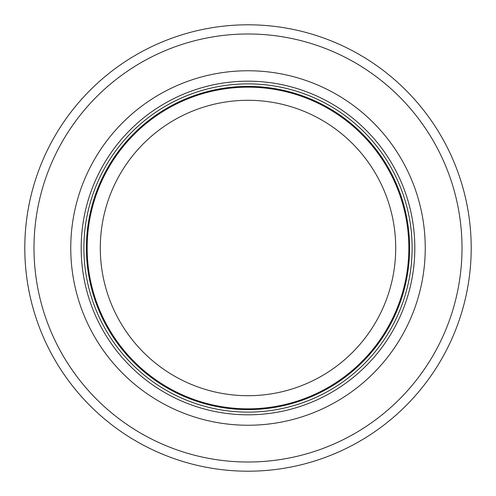 <?xml version="1.0" encoding="UTF-8"?>
<svg xmlns="http://www.w3.org/2000/svg" width="496" height="496" viewBox="0 0 496 496"><rect width="100%" height="100%" fill="white"/><g stroke="black" fill="none" stroke-linecap="round" stroke-linejoin="round"><path stroke-width="0.74" d="M408.834 248A160.834 160.834 0 0 0 167.58 108.711A160.834 160.834 0 0 0 167.58 387.289A160.834 160.834 0 0 0 408.834 248M412.12 248A164.12 164.12 0 0 0 165.943 105.871A164.12 164.12 0 0 0 165.943 390.129A164.12 164.12 0 0 0 412.12 248M425.246 248A177.246 177.246 0 0 0 159.377 94.5A177.246 177.246 0 0 0 159.377 401.5A177.246 177.246 0 0 0 425.246 248M471.2 248A223.2 223.2 0 0 0 136.4 54.703A223.2 223.2 0 0 0 136.4 441.297A223.2 223.2 0 0 0 471.2 248M395.709 248A147.709 147.709 0 0 1 174.146 375.918A147.709 147.709 0 0 1 174.146 120.082A147.709 147.709 0 0 1 395.709 248M409.628 248A161.628 161.628 0 0 0 167.189 108.029A161.628 161.628 0 0 0 167.189 387.971A161.628 161.628 0 0 0 409.628 248M414.817 248A166.817 166.817 0 0 0 164.591 103.534A166.817 166.817 0 0 0 164.591 392.466A166.817 166.817 0 0 0 414.817 248M462.012 248A214.012 214.012 0 0 0 140.994 62.663A214.012 214.012 0 0 0 140.994 433.337A214.012 214.012 0 0 0 462.012 248"/></g></svg>
